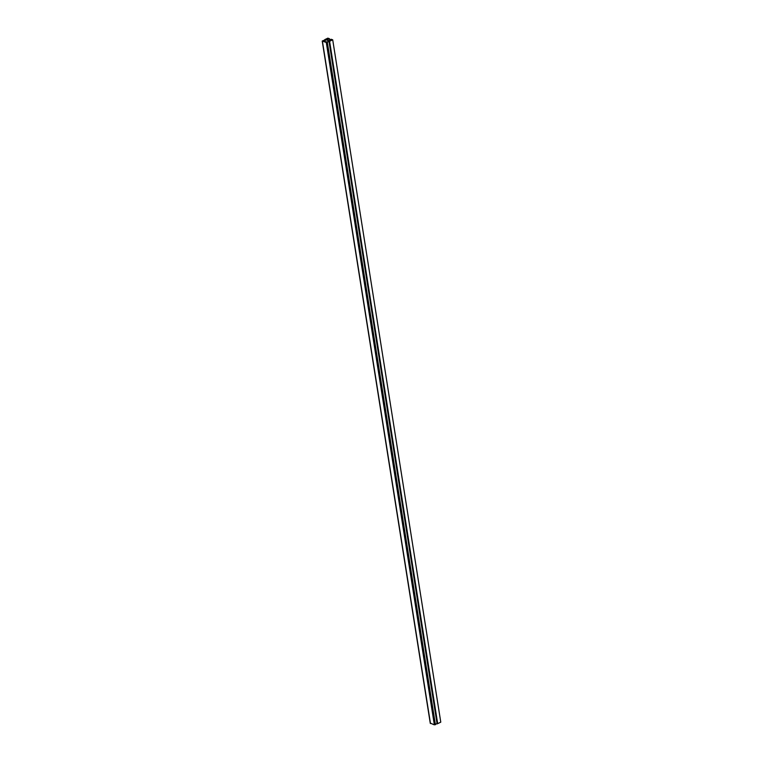 <?xml version="1.0" encoding="UTF-8"?>
<svg xmlns="http://www.w3.org/2000/svg" width="763" height="763" viewBox="0 0 763 763"><rect width="100%" height="100%" fill="white"/><g stroke="black" fill="none" stroke-linecap="round" stroke-linejoin="round"><path stroke-width="1.14" d="M323.245 40.763L325.954 40.057L324.742 39.647L327.842 38.15L329.473 38.703L326.621 39.8L326.965 40.172L328.901 40.573L331.075 39.247L332.706 39.8L329.597 41.297L328.386 40.878L327.956 41.088L328.672 41.44L327.394 42.051L323.302 41.135M329.664 39.924L329.473 38.703M328.071 40.429L327.918 39.447M327.756 40.439L327.575 39.333M329.597 41.297L437.676 723.658L440.776 722.16L332.706 39.8M328.7 41.421L328.386 40.878L329.034 41.564L326.287 42.49L322.224 41.021L325.229 39.81L325.534 40.267L322.825 40.973L326.707 42.289L328.7 41.421M430.418 723.171L434.357 724.85L437.189 723.486M437.104 723.925L329.034 41.564M435.415 724.745L327.337 42.385M434.357 724.85L326.287 42.49M430.475 723.534L322.396 41.173M437.361 723.648L329.292 41.288M430.294 723.381L322.224 41.021"/></g></svg>
